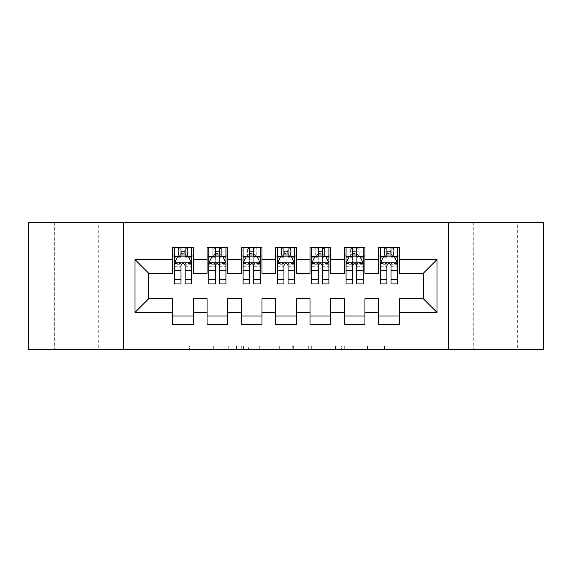 <?xml version="1.0" encoding="UTF-8"?>
<svg xmlns="http://www.w3.org/2000/svg" width="572" height="572" viewBox="0 0 572 572"><rect width="100%" height="100%" fill="white"/><g stroke="black" fill="none" stroke-linecap="round" stroke-linejoin="round"><path stroke-width="0.43" stroke-dasharray="2.86 2.15" d="M231.088 349.492L192.936 349.492L231.088 349.492L231.088 346.06L213.32 346.06L213.32 349.492L213.32 346.06L231.088 346.06L231.088 349.492L231.088 346.06L213.32 346.06L213.32 349.492L213.32 346.06L231.088 346.06L192.936 346.06L231.088 346.06M517.66 222.508L473.73 222.508L517.66 222.508L517.66 349.492L473.73 349.492L517.66 349.492M473.73 222.508L473.73 349.492M98.27 222.508L54.34 222.508L98.27 222.508L98.27 349.492L54.34 349.492L98.27 349.492M54.34 222.508L54.34 349.492M384.448 349.492L344.702 349.492L384.448 349.492L384.448 346.06L367.438 346.06L387.823 346.06L387.823 349.492L387.823 346.06L344.702 346.06L387.823 346.06L387.823 349.492L387.823 346.06L384.448 346.06L384.448 349.492M364.071 349.492L346.046 349.492L364.071 349.492L364.071 346.06L367.438 346.06L364.071 346.06L364.071 349.492L364.071 346.06L346.046 346.06L346.046 349.492L346.046 346.06L364.071 346.06L364.071 349.492M341.334 349.492L344.702 349.492L341.334 349.492L341.334 346.06L344.702 346.06L341.334 346.06L341.334 349.492M189.568 349.492L192.936 349.492L189.568 349.492L189.568 346.06L192.936 346.06L189.568 346.06L189.568 349.492M414.014 349.492L157.986 349.492L157.986 222.508L414.014 222.508L414.014 349.492L543.4 349.492L543.4 222.508L414.014 222.508L414.014 349.492M28.6 349.492L157.986 349.492L157.986 222.508L28.6 222.508L28.6 349.492M283.054 349.492L279.687 349.492L283.054 349.492L283.054 346.06L283.054 349.492M239.933 349.492L279.687 349.492L236.565 349.492L239.933 349.492L239.933 346.06L283.054 346.06L236.565 346.06L236.565 349.492L236.565 346.06L239.933 346.06L239.933 349.492M292.313 349.492L335.435 349.492L288.946 349.492L292.313 349.492L292.313 346.06L335.435 346.06L335.435 349.492L335.435 346.06L315.058 346.06L315.058 349.492M364.936 316.03L364.936 324.61L344.344 324.61L344.344 316.03L364.936 316.03L364.936 298.698L378.664 298.698L378.664 316.03L399.256 316.03L399.256 298.698L423.28 298.698L423.28 273.302L399.256 273.302L399.256 247.39L378.664 247.39L378.664 255.97L399.256 255.97M344.344 247.39L364.936 247.39L364.936 255.97L344.344 255.97L344.344 247.39M296.296 316.03L296.296 324.61L275.704 324.61L275.704 316.03L296.296 316.03L296.296 298.698L310.024 298.698L310.024 316.03L330.616 316.03L330.616 298.698L344.344 298.698L344.344 316.03M275.704 247.39L296.296 247.39L296.296 255.97L275.704 255.97L275.704 247.39M227.656 316.03L227.656 324.61L207.064 324.61L207.064 316.03L227.656 316.03L227.656 298.698L241.384 298.698L241.384 316.03L261.976 316.03L261.976 298.698L275.704 298.698L275.704 316.03M207.064 247.39L227.656 247.39L227.656 255.97L207.064 255.97L207.064 247.39M172.744 247.39L193.336 247.39L193.336 255.97L172.744 255.97L172.744 247.39M193.336 316.03L193.336 324.61L172.744 324.61L172.744 316.03L193.336 316.03L193.336 298.698L207.064 298.698L207.064 316.03M241.384 247.39L261.976 247.39L261.976 255.97L241.384 255.97L241.384 247.39M261.976 316.03L261.976 324.61L241.384 324.61L241.384 316.03M310.024 247.39L330.616 247.39L330.616 255.97L310.024 255.97L310.024 247.39M330.616 316.03L330.616 324.61L310.024 324.61L310.024 316.03M399.256 316.03L399.256 324.61L378.664 324.61L378.664 316.03M378.664 255.97L378.664 273.302L364.936 273.302L364.936 255.97M344.344 255.97L344.344 273.302L330.616 273.302L330.616 255.97M310.024 255.97L310.024 273.302L296.296 273.302L296.296 255.97M275.704 255.97L275.704 273.302L261.976 273.302L261.976 255.97M241.384 255.97L241.384 273.302L227.656 273.302L227.656 255.97M172.744 255.97L172.744 273.302L148.72 273.302L148.72 298.698L172.744 298.698L172.744 316.03M207.064 255.97L207.064 273.302L193.336 273.302L193.336 255.97M386.901 255.97L397.54 255.97L397.54 247.39L386.901 247.39L386.901 251.852L380.38 251.852L380.38 255.97L380.38 247.39L386.901 247.39M352.581 255.97L363.22 255.97L363.22 247.39L352.581 247.39L352.581 251.852L346.06 251.852L346.06 255.97L346.06 247.39L352.581 247.39M318.261 255.97L328.9 255.97L328.9 247.39L318.261 247.39L318.261 251.852L311.74 251.852L311.74 255.97L311.74 247.39L318.261 247.39M283.941 255.97L294.58 255.97L294.58 247.39L283.941 247.39L283.941 251.852L277.42 251.852L277.42 255.97L277.42 247.39L283.941 247.39M249.621 255.97L260.26 255.97L260.26 247.39L249.621 247.39L249.621 251.852L243.1 251.852L243.1 255.97L243.1 247.39L249.621 247.39M215.301 255.97L225.94 255.97L225.94 247.39L215.301 247.39L215.301 251.852L208.78 251.852L208.78 255.97L208.78 247.39L215.301 247.39M180.981 255.97L191.62 255.97L191.62 247.39L180.981 247.39L180.981 251.852L174.46 251.852L174.46 255.97L174.46 247.39L180.981 247.39M123.666 349.492L123.666 222.508M448.334 222.508L448.334 349.492M243.636 349.492L248.52 349.492L243.636 349.492L243.636 346.06L241.277 346.06L241.277 349.492L241.277 346.06L248.52 346.06L243.636 346.06L243.636 349.492M248.52 349.492L259.302 349.492L248.52 349.492L248.52 346.06L259.302 346.06L259.302 349.492L259.302 346.06L248.52 346.06L248.52 349.492M292.313 346.06L311.69 346.06L311.69 349.492L311.69 346.06L308.315 346.06L311.69 346.06L311.69 349.492L311.69 346.06L315.058 346.06M293.665 346.06L293.665 349.492L293.665 346.06M288.946 346.06L288.946 349.492L288.946 346.06M174.46 263.006L174.46 279.479L174.46 263.006L177.892 256.142L188.188 256.142L191.62 263.006L191.62 279.479L191.62 263.006M174.46 283.941L174.46 251.852L191.62 251.852L191.62 255.97L185.099 255.97M191.62 283.941L191.62 251.852L185.099 251.852L185.099 247.39M180.981 283.941L180.981 264.736L174.46 264.736M174.46 263.535L180.981 263.535L180.981 279.479L180.981 265.58C182.354 262.977 183.726 262.977 185.099 265.58L185.099 279.479L185.099 263.535L191.62 263.535M174.46 255.97L187.33 255.97L187.33 247.39L191.62 247.39M184.756 249.964L184.756 253.396L181.324 253.396L181.324 249.964L184.756 249.964L187.33 247.39L187.33 255.97L187.33 247.39L178.75 247.39L178.75 255.97L178.5 247.39L178.5 255.97M174.46 247.39L178.5 247.39M180.981 251.852L180.981 264.736M191.62 264.736L185.099 264.736L185.099 251.852M180.981 263.535L180.981 256.142M185.099 256.142L185.099 263.535M185.099 264.736L185.099 283.941M184.756 253.396L187.33 255.97L191.62 255.97M181.324 253.396L178.75 255.97M181.324 249.964L178.75 247.39M208.78 263.006L208.78 279.479L208.78 263.006L212.212 256.142L222.508 256.142L225.94 263.006L225.94 279.479L225.94 263.006M208.78 283.941L208.78 251.852L225.94 251.852L225.94 255.97L219.419 255.97M225.94 283.941L225.94 251.852L219.419 251.852L219.419 247.39M215.301 283.941L215.301 264.736L208.78 264.736M208.78 263.535L215.301 263.535L215.301 279.479L215.301 265.58C216.674 262.977 218.046 262.977 219.419 265.58L219.419 279.479L219.419 263.535L225.94 263.535M208.78 255.97L221.65 255.97L221.65 247.39L225.94 247.39M219.076 249.964L219.076 253.396L215.644 253.396L215.644 249.964L219.076 249.964L221.65 247.39L221.65 255.97L221.65 247.39L213.07 247.39L213.07 255.97L212.82 247.39L212.82 255.97M208.78 247.39L212.82 247.39M215.301 251.852L215.301 264.736M225.94 264.736L219.419 264.736L219.419 251.852M215.301 263.535L215.301 256.142M219.419 256.142L219.419 263.535M219.419 264.736L219.419 283.941M219.076 253.396L221.65 255.97L225.94 255.97M215.644 253.396L213.07 255.97M215.644 249.964L213.07 247.39M243.1 263.006L243.1 279.479L243.1 263.006L246.532 256.142L256.828 256.142L260.26 263.006L260.26 279.479L260.26 263.006M243.1 283.941L243.1 251.852L260.26 251.852L260.26 255.97L253.739 255.97M260.26 283.941L260.26 251.852L253.739 251.852L253.739 247.39M249.621 283.941L249.621 264.736L243.1 264.736M243.1 263.535L249.621 263.535L249.621 279.479L249.621 265.58C250.994 262.977 252.366 262.977 253.739 265.58L253.739 279.479L253.739 263.535L260.26 263.535M243.1 255.97L255.97 255.97L255.97 247.39L260.26 247.39M253.396 249.964L253.396 253.396L249.964 253.396L249.964 249.964L253.396 249.964L255.97 247.39L255.97 255.97L255.97 247.39L247.39 247.39L247.39 255.97L247.14 247.39L247.14 255.97M243.1 247.39L247.14 247.39M249.621 251.852L249.621 264.736M260.26 264.736L253.739 264.736L253.739 251.852M249.621 263.535L249.621 256.142M253.739 256.142L253.739 263.535M253.739 264.736L253.739 283.941M253.396 253.396L255.97 255.97L260.26 255.97M249.964 253.396L247.39 255.97M249.964 249.964L247.39 247.39M277.42 263.006L277.42 279.479L277.42 263.006L280.852 256.142L291.148 256.142L294.58 263.006L294.58 279.479L294.58 263.006M277.42 283.941L277.42 251.852L294.58 251.852L294.58 255.97L288.059 255.97M294.58 283.941L294.58 251.852L288.059 251.852L288.059 247.39M283.941 283.941L283.941 264.736L277.42 264.736M277.42 263.535L283.941 263.535L283.941 279.479L283.941 265.58C285.314 262.977 286.686 262.977 288.059 265.58L288.059 279.479L288.059 263.535L294.58 263.535M277.42 255.97L290.29 255.97L290.29 247.39L294.58 247.39M287.716 249.964L287.716 253.396L284.284 253.396L284.284 249.964L287.716 249.964L290.29 247.39L290.29 255.97L290.29 247.39L281.71 247.39L281.71 255.97L281.46 247.39L281.46 255.97M277.42 247.39L281.46 247.39M283.941 251.852L283.941 264.736M294.58 264.736L288.059 264.736L288.059 251.852M283.941 263.535L283.941 256.142M288.059 256.142L288.059 263.535M288.059 264.736L288.059 283.941M287.716 253.396L290.29 255.97L294.58 255.97M284.284 253.396L281.71 255.97M284.284 249.964L281.71 247.39M311.74 263.006L311.74 279.479L311.74 263.006L315.172 256.142L325.468 256.142L328.9 263.006L328.9 279.479L328.9 263.006M311.74 283.941L311.74 251.852L328.9 251.852L328.9 255.97L322.379 255.97M328.9 283.941L328.9 251.852L322.379 251.852L322.379 247.39M318.261 283.941L318.261 264.736L311.74 264.736M311.74 263.535L318.261 263.535L318.261 279.479L318.261 265.58C319.634 262.977 321.006 262.977 322.379 265.58L322.379 279.479L322.379 263.535L328.9 263.535M311.74 255.97L324.61 255.97L324.61 247.39L328.9 247.39M322.036 249.964L322.036 253.396L318.604 253.396L318.604 249.964L322.036 249.964L324.61 247.39L324.61 255.97L324.61 247.39L316.03 247.39L316.03 255.97L315.78 247.39L315.78 255.97M311.74 247.39L315.78 247.39M318.261 251.852L318.261 264.736M328.9 264.736L322.379 264.736L322.379 251.852M318.261 263.535L318.261 256.142M322.379 256.142L322.379 263.535M322.379 264.736L322.379 283.941M322.036 253.396L324.61 255.97L328.9 255.97M318.604 253.396L316.03 255.97M318.604 249.964L316.03 247.39M346.06 263.006L346.06 279.479L346.06 263.006L349.492 256.142L359.788 256.142L363.22 263.006L363.22 279.479L363.22 263.006M346.06 283.941L346.06 251.852L363.22 251.852L363.22 255.97L356.699 255.97M363.22 283.941L363.22 251.852L356.699 251.852L356.699 247.39M352.581 283.941L352.581 264.736L346.06 264.736M346.06 263.535L352.581 263.535L352.581 279.479L352.581 265.58C353.954 262.977 355.326 262.977 356.699 265.58L356.699 279.479L356.699 263.535L363.22 263.535M346.06 255.97L358.93 255.97L358.93 247.39L363.22 247.39M356.356 249.964L356.356 253.396L352.924 253.396L352.924 249.964L356.356 249.964L358.93 247.39L358.93 255.97L358.93 247.39L350.35 247.39L350.35 255.97L350.1 247.39L350.1 255.97M346.06 247.39L350.1 247.39M352.581 251.852L352.581 264.736M363.22 264.736L356.699 264.736L356.699 251.852M352.581 263.535L352.581 256.142M356.699 256.142L356.699 263.535M356.699 264.736L356.699 283.941M356.356 253.396L358.93 255.97L363.22 255.97M352.924 253.396L350.35 255.97M352.924 249.964L350.35 247.39M380.38 263.006L380.38 279.479L380.38 263.006L383.812 256.142L394.108 256.142L397.54 263.006L397.54 279.479L397.54 263.006M380.38 283.941L380.38 251.852L397.54 251.852L397.54 255.97L391.019 255.97M397.54 283.941L397.54 251.852L391.019 251.852L391.019 247.39M386.901 283.941L386.901 264.736L380.38 264.736M380.38 263.535L386.901 263.535L386.901 279.479L386.901 265.58C388.274 262.977 389.646 262.977 391.019 265.58L391.019 279.479L391.019 263.535L397.54 263.535M380.38 255.97L393.25 255.97L393.25 247.39L397.54 247.39M390.676 249.964L390.676 253.396L387.244 253.396L387.244 249.964L390.676 249.964L393.25 247.39L393.25 255.97L393.25 247.39L384.67 247.39L384.67 255.97L384.42 247.39L384.42 255.97M380.38 247.39L384.42 247.39M386.901 251.852L386.901 264.736M397.54 264.736L391.019 264.736L391.019 251.852M386.901 263.535L386.901 256.142M391.019 256.142L391.019 263.535M391.019 264.736L391.019 283.941M390.676 253.396L393.25 255.97L397.54 255.97M387.244 253.396L384.67 255.97M387.244 249.964L384.67 247.39M228.728 346.06L228.728 349.492L228.728 346.06M224.102 346.06L224.102 349.492L224.102 346.06M192.936 346.06L192.936 349.492L192.936 346.06M279.687 346.06L279.687 349.492L279.687 346.06M332.067 346.06L332.067 349.492L332.067 346.06M308.315 346.06L308.315 349.492L308.315 346.06M297.032 346.06L297.032 349.492L297.032 346.06M367.438 346.06L367.438 349.492L367.438 346.06M344.702 346.06L344.702 349.492L344.702 346.06M174.546 262.834L191.534 262.834M174.46 275.911L180.981 275.911M180.981 257.75L174.46 257.75M191.62 257.75L185.099 257.75M177.685 256.556L180.981 256.556M185.099 256.556L188.395 256.556M185.099 275.911L191.62 275.911M174.46 266.709L180.981 266.709M185.099 266.709L191.62 266.709M191.62 254.032L185.099 254.032M180.981 254.032L174.46 254.032M187.58 247.39L187.58 255.97M208.866 262.834L225.854 262.834M208.78 275.911L215.301 275.911M215.301 257.75L208.78 257.75M225.94 257.75L219.419 257.75M212.005 256.556L215.301 256.556M219.419 256.556L222.715 256.556M219.419 275.911L225.94 275.911M208.78 266.709L215.301 266.709M219.419 266.709L225.94 266.709M225.94 254.032L219.419 254.032M215.301 254.032L208.78 254.032M221.9 247.39L221.9 255.97M243.186 262.834L260.174 262.834M243.1 275.911L249.621 275.911M249.621 257.75L243.1 257.75M260.26 257.75L253.739 257.75M246.325 256.556L249.621 256.556M253.739 256.556L257.035 256.556M253.739 275.911L260.26 275.911M243.1 266.709L249.621 266.709M253.739 266.709L260.26 266.709M260.26 254.032L253.739 254.032M249.621 254.032L243.1 254.032M256.22 247.39L256.22 255.97M277.506 262.834L294.494 262.834M277.42 275.911L283.941 275.911M283.941 257.75L277.42 257.75M294.58 257.75L288.059 257.75M280.645 256.556L283.941 256.556M288.059 256.556L291.355 256.556M288.059 275.911L294.58 275.911M277.42 266.709L283.941 266.709M288.059 266.709L294.58 266.709M294.58 254.032L288.059 254.032M283.941 254.032L277.42 254.032M290.54 247.39L290.54 255.97M311.826 262.834L328.814 262.834M311.74 275.911L318.261 275.911M318.261 257.75L311.74 257.75M328.9 257.75L322.379 257.75M314.965 256.556L318.261 256.556M322.379 256.556L325.675 256.556M322.379 275.911L328.9 275.911M311.74 266.709L318.261 266.709M322.379 266.709L328.9 266.709M328.9 254.032L322.379 254.032M318.261 254.032L311.74 254.032M324.86 247.39L324.86 255.97M346.146 262.834L363.134 262.834M346.06 275.911L352.581 275.911M352.581 257.75L346.06 257.75M363.22 257.75L356.699 257.75M349.285 256.556L352.581 256.556M356.699 256.556L359.995 256.556M356.699 275.911L363.22 275.911M346.06 266.709L352.581 266.709M356.699 266.709L363.22 266.709M363.22 254.032L356.699 254.032M352.581 254.032L346.06 254.032M359.18 247.39L359.18 255.97M380.466 262.834L397.454 262.834M380.38 275.911L386.901 275.911M386.901 257.75L380.38 257.75M397.54 257.75L391.019 257.75M383.605 256.556L386.901 256.556M391.019 256.556L394.315 256.556M391.019 275.911L397.54 275.911M380.38 266.709L386.901 266.709M391.019 266.709L397.54 266.709M397.54 254.032L391.019 254.032M386.901 254.032L380.38 254.032M393.5 247.39L393.5 255.97M174.46 279.479L180.981 279.479M185.099 279.479L191.62 279.479M208.78 279.479L215.301 279.479M219.419 279.479L225.94 279.479M243.1 279.479L249.621 279.479M253.739 279.479L260.26 279.479M277.42 279.479L283.941 279.479M288.059 279.479L294.58 279.479M311.74 279.479L318.261 279.479M322.379 279.479L328.9 279.479M346.06 279.479L352.581 279.479M356.699 279.479L363.22 279.479M380.38 279.479L386.901 279.479M391.019 279.479L397.54 279.479"/><path stroke-width="0.86" d="M448.334 349.492L543.4 349.492L543.4 222.508L448.334 222.508L448.334 349.492L123.666 349.492L123.666 222.508L28.6 222.508L28.6 349.492L123.666 349.492M448.334 222.508L123.666 222.508M134.992 312.426L134.992 259.574L172.744 259.574L172.744 273.302L148.72 273.302L148.72 298.698L134.992 312.426L172.744 312.426L172.744 324.61L193.336 324.61L193.336 312.426L207.064 312.426L207.064 324.61L227.656 324.61L227.656 312.426L241.384 312.426L241.384 324.61L261.976 324.61L261.976 312.426L275.704 312.426L275.704 324.61L296.296 324.61L296.296 312.426L310.024 312.426L310.024 324.61L330.616 324.61L330.616 312.426L344.344 312.426L344.344 324.61L364.936 324.61L364.936 312.426L378.664 312.426L378.664 324.61L399.256 324.61L399.256 298.698L423.28 298.698L423.28 273.302L399.256 273.302L399.256 259.574L437.008 259.574L437.008 312.426L399.256 312.426M399.256 259.574L399.256 247.39L378.664 247.39L378.664 259.574L364.936 259.574L364.936 247.39L344.344 247.39L344.344 259.574L330.616 259.574L330.616 247.39L310.024 247.39L310.024 259.574L296.296 259.574L296.296 247.39L275.704 247.39L275.704 259.574L261.976 259.574L261.976 247.39L241.384 247.39L241.384 259.574L227.656 259.574L227.656 247.39L207.064 247.39L207.064 259.574L193.336 259.574L193.336 247.39L172.744 247.39L172.744 259.574M364.936 312.426L364.936 298.698L378.664 298.698L378.664 312.426M437.008 259.574L423.28 273.302M330.616 312.426L330.616 298.698L344.344 298.698L344.344 312.426M378.664 259.574L378.664 273.302L364.936 273.302L364.936 259.574M296.296 312.426L296.296 298.698L310.024 298.698L310.024 312.426M344.344 259.574L344.344 273.302L330.616 273.302L330.616 259.574M261.976 312.426L261.976 298.698L275.704 298.698L275.704 312.426M310.024 259.574L310.024 273.302L296.296 273.302L296.296 259.574M227.656 312.426L227.656 298.698L241.384 298.698L241.384 312.426M275.704 259.574L275.704 273.302L261.976 273.302L261.976 259.574M193.336 312.426L193.336 298.698L207.064 298.698L207.064 312.426M241.384 259.574L241.384 273.302L227.656 273.302L227.656 259.574M148.72 298.698L172.744 298.698L172.744 312.426M207.064 259.574L207.064 273.302L193.336 273.302L193.336 259.574M378.664 255.97L380.38 255.97M397.54 255.97L399.256 255.97M344.344 255.97L346.06 255.97M363.22 255.97L364.936 255.97M310.024 255.97L311.74 255.97M328.9 255.97L330.616 255.97M275.704 255.97L277.42 255.97M294.58 255.97L296.296 255.97M241.384 255.97L243.1 255.97M260.26 255.97L261.976 255.97M207.064 255.97L208.78 255.97M225.94 255.97L227.656 255.97M172.744 255.97L174.46 255.97M191.62 255.97L193.336 255.97M172.744 316.03L193.336 316.03M207.064 316.03L227.656 316.03M241.384 316.03L261.976 316.03M275.704 316.03L296.296 316.03M310.024 316.03L330.616 316.03M344.344 316.03L364.936 316.03M378.664 316.03L399.256 316.03M134.992 259.574L148.72 273.302M423.28 298.698L437.008 312.426M185.099 251.852L180.981 251.852M191.62 279.637L185.099 279.637L185.099 283.941L191.62 283.941L191.62 263.006L188.188 256.142L177.892 256.142L174.46 263.006L174.46 283.941L180.981 283.941L180.981 279.637L174.46 279.637M174.46 263.006L174.46 247.39M191.62 263.006L191.62 247.39M180.981 256.142L180.981 247.39M185.099 247.39L185.099 256.142M185.099 279.637L185.099 265.58C183.726 262.934 182.354 262.934 180.981 265.58L180.981 279.637M185.099 255.97L180.981 255.97M219.419 251.852L215.301 251.852M225.94 279.637L219.419 279.637L219.419 283.941L225.94 283.941L225.94 263.006L222.508 256.142L212.212 256.142L208.78 263.006L208.78 283.941L215.301 283.941L215.301 279.637L208.78 279.637M208.78 263.006L208.78 247.39M225.94 263.006L225.94 247.39M215.301 256.142L215.301 247.39M219.419 247.39L219.419 256.142M219.419 279.637L219.419 265.58C218.046 262.934 216.674 262.934 215.301 265.58L215.301 279.637M219.419 255.97L215.301 255.97M253.739 251.852L249.621 251.852M260.26 279.637L253.739 279.637L253.739 283.941L260.26 283.941L260.26 263.006L256.828 256.142L246.532 256.142L243.1 263.006L243.1 283.941L249.621 283.941L249.621 279.637L243.1 279.637M243.1 263.006L243.1 247.39M260.26 263.006L260.26 247.39M249.621 256.142L249.621 247.39M253.739 247.39L253.739 256.142M253.739 279.637L253.739 265.58C252.366 262.934 250.994 262.934 249.621 265.58L249.621 279.637M253.739 255.97L249.621 255.97M288.059 251.852L283.941 251.852M294.58 279.637L288.059 279.637L288.059 283.941L294.58 283.941L294.58 263.006L291.148 256.142L280.852 256.142L277.42 263.006L277.42 283.941L283.941 283.941L283.941 279.637L277.42 279.637M277.42 263.006L277.42 247.39M294.58 263.006L294.58 247.39M283.941 256.142L283.941 247.39M288.059 247.39L288.059 256.142M288.059 279.637L288.059 265.58C286.686 262.934 285.314 262.934 283.941 265.58L283.941 279.637M288.059 255.97L283.941 255.97M322.379 251.852L318.261 251.852M328.9 279.637L322.379 279.637L322.379 283.941L328.9 283.941L328.9 263.006L325.468 256.142L315.172 256.142L311.74 263.006L311.74 283.941L318.261 283.941L318.261 279.637L311.74 279.637M311.74 263.006L311.74 247.39M328.9 263.006L328.9 247.39M318.261 256.142L318.261 247.39M322.379 247.39L322.379 256.142M322.379 279.637L322.379 265.58C321.006 262.934 319.634 262.934 318.261 265.58L318.261 279.637M322.379 255.97L318.261 255.97M356.699 251.852L352.581 251.852M363.22 279.637L356.699 279.637L356.699 283.941L363.22 283.941L363.22 263.006L359.788 256.142L349.492 256.142L346.06 263.006L346.06 283.941L352.581 283.941L352.581 279.637L346.06 279.637M346.06 263.006L346.06 247.39M363.22 263.006L363.22 247.39M352.581 256.142L352.581 247.39M356.699 247.39L356.699 256.142M356.699 279.637L356.699 265.58C355.326 262.934 353.954 262.934 352.581 265.58L352.581 279.637M356.699 255.97L352.581 255.97M391.019 251.852L386.901 251.852M397.54 279.637L391.019 279.637L391.019 283.941L397.54 283.941L397.54 263.006L394.108 256.142L383.812 256.142L380.38 263.006L380.38 283.941L386.901 283.941L386.901 279.637L380.38 279.637M380.38 263.006L380.38 247.39M397.54 263.006L397.54 247.39M386.901 256.142L386.901 247.39M391.019 247.39L391.019 256.142M391.019 279.637L391.019 265.58C389.646 262.934 388.274 262.934 386.901 265.58L386.901 279.637M391.019 255.97L386.901 255.97M191.534 262.834L174.546 262.834M174.46 256.556L177.685 256.556M188.395 256.556L191.62 256.556M180.981 270.442L174.46 270.442M191.62 270.442L185.099 270.442M185.099 254.032L180.981 254.032M225.854 262.834L208.866 262.834M208.78 256.556L212.005 256.556M222.715 256.556L225.94 256.556M215.301 270.442L208.78 270.442M225.94 270.442L219.419 270.442M219.419 254.032L215.301 254.032M260.174 262.834L243.186 262.834M243.1 256.556L246.325 256.556M257.035 256.556L260.26 256.556M249.621 270.442L243.1 270.442M260.26 270.442L253.739 270.442M253.739 254.032L249.621 254.032M294.494 262.834L277.506 262.834M277.42 256.556L280.645 256.556M291.355 256.556L294.58 256.556M283.941 270.442L277.42 270.442M294.58 270.442L288.059 270.442M288.059 254.032L283.941 254.032M328.814 262.834L311.826 262.834M311.74 256.556L314.965 256.556M325.675 256.556L328.9 256.556M318.261 270.442L311.74 270.442M328.9 270.442L322.379 270.442M322.379 254.032L318.261 254.032M363.134 262.834L346.146 262.834M346.06 256.556L349.285 256.556M359.995 256.556L363.22 256.556M352.581 270.442L346.06 270.442M363.22 270.442L356.699 270.442M356.699 254.032L352.581 254.032M397.454 262.834L380.466 262.834M380.38 256.556L383.605 256.556M394.315 256.556L397.54 256.556M386.901 270.442L380.38 270.442M397.54 270.442L391.019 270.442M391.019 254.032L386.901 254.032"/></g></svg>

